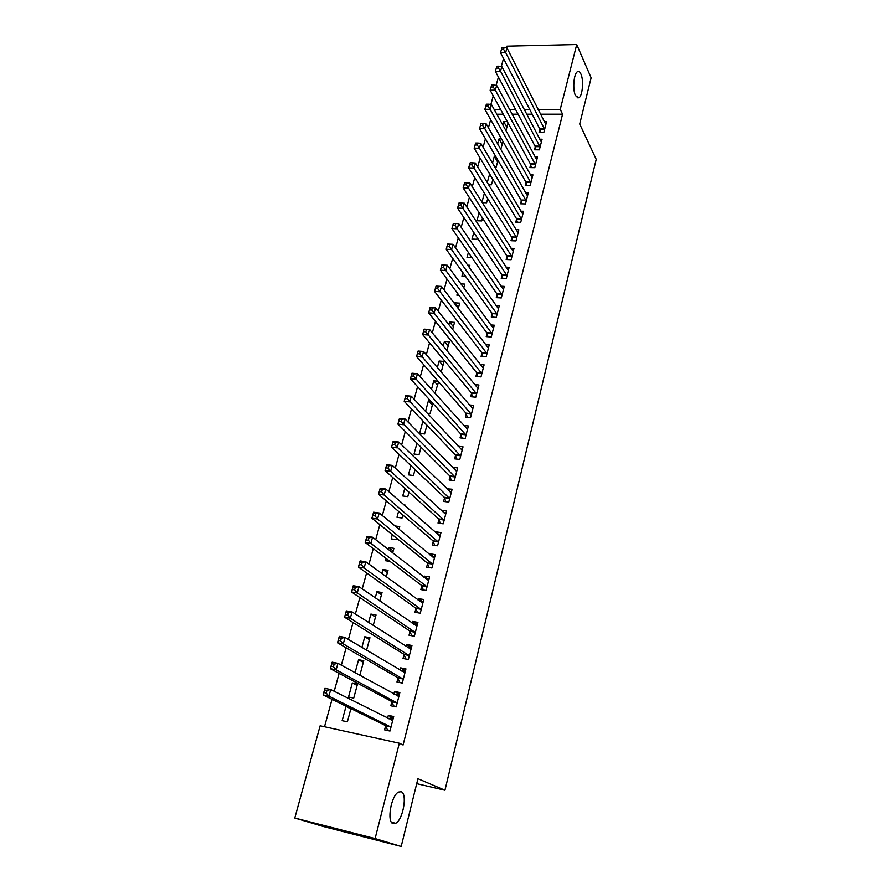 <?xml version="1.0" encoding="UTF-8"?>
<svg xmlns="http://www.w3.org/2000/svg" width="891" height="891" viewBox="0 0 891 891"><rect width="100%" height="100%" fill="white"/><g stroke="black" fill="none" stroke-linecap="round" stroke-linejoin="round"><path stroke-width="1.34" d="M575.486 95.627C572.445 89.635 573.759 73.485 577.435 71.737C578.727 71.013 579.874 71.77 580.899 74.009C583.883 80.168 582.547 95.994 578.894 97.776L575.486 95.627M393.165 823.652C386.505 822.337 391.093 795.429 398.522 792.066L401.162 791.731C407.655 793.435 403.111 819.798 395.682 823.284L393.165 823.652M490.663 119.594L488.424 127.792M485.428 138.74L483.1 147.238M480.126 158.108L477.71 166.918M474.758 177.699L472.263 186.809M469.334 197.512L466.761 206.946M463.855 217.56L461.182 227.305M458.308 237.841L455.546 247.921M452.695 258.357L449.844 268.77M447.015 279.106L444.063 289.865M441.268 300.111L438.227 311.215M435.454 321.35L432.313 332.822M429.562 342.857L426.332 354.696M423.615 364.619L420.274 376.826M417.578 386.649L414.137 399.235M411.486 408.936L407.933 421.922M405.305 431.511L401.641 444.887M399.057 454.354L395.281 468.143M392.731 477.487L388.832 491.698M386.315 500.898L382.317 515.544M379.833 524.61L375.701 539.69M373.262 548.622L369.008 564.148M366.602 572.935L362.225 588.918M359.864 597.571L355.364 614.022M353.036 622.519L348.403 639.448M346.12 647.779L341.353 665.198M339.115 673.384L334.214 691.305M332.02 699.312L324.513 726.744M490.896 104.425L493.235 95.883M496.131 85.347L498.403 77.083M501.321 66.48L503.515 58.494M506.444 47.824L506.901 46.176L576.722 44.55L560.261 109.359L538.053 109.404M576.722 44.55L591.123 77.818L579.707 124.016L596.213 159.322L444.954 790.239L417.935 778.701L401.195 846.45L323.411 826.525L294.787 818.027L320.136 725.775L399.324 743.217L375.111 838.565L294.787 818.027M416.71 783.657L444.954 790.239M500.753 149.398L503.036 141.558M497.657 143.963L499.027 138.885L501.544 138.907M535.246 146.926L534.5 149.788L539.356 149.844L542.084 139.23L539.679 139.208M488.569 184.715L491.442 184.793L492.89 179.381M487.243 182.555L489.66 174.001M526.002 182.666L525.245 185.584L530.145 185.707L532.929 174.87L530.345 174.814M479.113 212.737L476.952 220.745L481.753 220.923L482.521 218.05M516.568 219.164L515.8 222.149L520.734 222.327L523.574 211.256L520.79 211.167M468.388 252.487L467.018 257.577L471.907 257.599M474.257 246.64L474.68 247.275M506.934 256.441L506.155 259.493L511.111 259.726L514.018 248.422L511.011 248.288M457.428 293.15L456.871 295.199L459.043 295.333M460.836 283.884L464.801 284.106L463.777 287.916M497.1 294.52L496.287 297.639L501.299 297.939L504.261 286.39L500.998 286.2M448.897 324.781L449.643 322.007L454.544 322.353L452.617 329.503M487.043 333.423L486.219 336.609L491.253 336.998L494.293 325.193L490.718 324.937M437.358 367.582L439.129 361.011L444.052 361.434L441.201 372.082M476.763 373.195L475.917 376.447L480.995 376.904L484.103 364.842L480.171 364.508M427.223 413.224L430.086 413.524L432.814 403.345M425.53 411.419L428.382 400.883L430.776 401.117M466.26 413.847L465.392 417.177L470.515 417.712L473.678 405.372L469.323 404.937M416.977 443.161L414.048 454.031L419.06 454.622L421.042 447.226M455.513 455.424L454.633 458.832L459.789 459.433L463.03 446.814L458.13 446.257M404.781 488.368L402.732 495.975L407.788 496.643L408.98 492.166M444.52 497.935L443.629 501.421L448.819 502.112L452.138 489.215L446.881 488.803M392.296 534.689L391.171 538.866L396.25 539.623L396.64 538.197M394.88 525.924L399.736 526.626L399.012 529.343M433.282 541.438L432.358 545.002L437.592 545.782L440.989 532.573L435.766 531.827L435.576 532.551M379.488 582.168L379.332 582.747L380.602 582.959M381.816 573.526L382.918 569.483L388.019 570.296L386.282 576.8M421.777 585.955L420.842 589.597L426.11 590.466L429.585 576.956L424.328 576.109L424.005 577.335M368.618 622.497L370.89 614.077L376.035 614.979L373.229 625.449M410.005 631.519L409.036 635.25L414.348 636.219L417.912 622.386L412.611 621.439L412.165 623.177M357.736 674.197L360.031 674.654L363.762 660.721L358.583 659.719L355.075 672.727M397.943 678.174L396.963 681.994L402.309 683.063L405.951 668.885L400.616 667.86L400.026 670.121M350.865 708.835L345.986 706.44L342.144 720.674L347.379 721.81L350.92 708.59M345.986 706.44L346.967 706.652M385.603 725.953L384.589 729.874L389.98 731.043L393.711 716.52L388.331 715.384L387.596 718.213M399.324 743.217L403.088 744.987L562.589 114.193L540.481 114.193M532.183 114.204L526.648 114.204M518.083 114.204L512.113 114.204M503.248 114.204L496.799 114.215M391.806 701.919L390.804 705.783L396.183 706.908L399.87 692.563L394.513 691.483L393.855 694.022M348.526 697.007L353.738 698.087L357.525 683.998L352.324 682.94L348.526 697.007M404.013 654.707L403.033 658.482L408.368 659.496L411.965 645.496L406.641 644.516L406.129 646.51M361.891 647.456L364.775 636.764L369.943 637.722L366.58 650.241M415.93 608.598L414.972 612.295L420.262 613.208L423.782 599.532L418.503 598.641L418.124 600.111M375.256 597.861L376.938 591.646L382.061 592.515L379.8 600.968M427.569 563.569L426.633 567.177L431.89 568.001L435.32 554.636L430.075 553.834L429.83 554.815M385.937 558.278L385.291 560.684L390.069 561.43M388.298 549.502L388.821 547.564L393.911 548.333L392.686 552.921M438.94 519.564L438.027 523.084L443.239 523.819L446.591 510.766L441.268 510.554M398.578 511.389L396.985 517.292L402.053 518.016L402.843 515.043M404.013 504.963L405.494 505.164L405.26 506.055M450.055 476.562L449.164 480.004L454.332 480.65L457.618 467.898L452.439 467.307M410.918 465.637L408.423 474.881L413.457 475.516L415.05 469.557M460.914 434.518L460.046 437.882L465.18 438.45L468.388 425.976L463.765 425.486M426.912 425.33L422.913 421.142L419.605 433.405L424.595 433.962L426.956 425.163M471.539 393.41L470.693 396.707L475.783 397.197L478.924 384.99L474.78 384.611M434.964 393.265L438.595 381.793M431.478 389.367L433.783 380.836L438.105 381.237M481.931 353.204L481.095 356.422L486.152 356.834L489.226 344.906L485.484 344.617M443.161 346.053L444.42 341.409L449.331 341.788L446.948 350.664M492.099 313.866L491.286 317.018L496.298 317.363L499.305 305.691L495.897 305.468M454.566 303.742L454.822 302.817L459.7 303.129L458.23 308.587M502.045 275.375L501.243 278.46L506.233 278.738L509.162 267.311L506.043 267.144M462.941 272.702L461.972 276.288L465.648 276.488M467.641 265.173L469.847 265.284L469.256 267.478M511.779 237.697L511 240.715L515.945 240.926L518.818 229.744L515.934 229.633M473.778 232.495L472.007 239.066L476.83 239.267L477.242 237.719M521.313 200.82L520.544 203.772L525.456 203.916L528.274 192.968L525.59 192.901M482.243 202.636L486.62 202.758L487.733 198.615M481.953 202.179L484.381 193.202M530.646 164.701L529.9 167.597L534.778 167.675L537.529 156.961L535.034 156.916M494.739 166.973L496.22 167.007L497.991 160.369M492.478 163.153L494.316 156.348L495.674 156.371M539.79 129.329L539.055 132.158L543.9 132.191L546.595 121.688L544.256 121.677M502.769 124.996L503.693 121.588L507.291 121.599M505.943 130.732L508.037 122.958M529.722 109.415L524.164 109.426M515.555 109.448L509.563 109.459M500.664 109.47L494.193 109.482M401.195 846.45L375.111 838.565M562.589 114.193L560.261 109.359M393.343 717.946L388.331 715.384M399.446 694.212L394.513 691.483M357.124 685.491L352.324 682.94M405.472 670.767L400.616 667.86M363.305 662.425L358.583 659.719M411.43 647.59L406.641 644.516M369.431 639.615L364.775 636.764M414.059 624.48L417.3 624.725L412.611 621.439M375.479 617.084L370.89 614.077M422.991 601.948L418.503 598.641M381.448 594.798L376.938 591.646M428.571 579.44L424.328 576.109M387.362 572.768L382.918 569.483M434.117 557.187L430.075 553.834M393.198 550.994L388.821 547.564M439.619 535.201L435.766 531.827M445.077 513.461L441.39 510.064M450.49 491.977L446.959 488.546M455.858 470.749L452.45 467.274M432.324 405.182L428.382 400.883M437.67 385.257L433.783 380.836M442.95 365.544L439.129 361.011M448.184 346.042L444.42 341.409M453.363 326.752L449.643 322.007M458.486 307.662L454.822 302.817M492.868 179.503L489.56 174.001M497.579 161.939L494.316 156.348M502.234 144.554L499.027 138.885M506.856 127.346L503.693 121.588M389.668 730.965L387.54 729.941L390.124 730.497M388.643 718.736L390.637 717.912L393.209 718.458M387.54 729.941L385.19 725.397L323.099 694.947L324.925 688.353L330.728 689.545L392.708 720.429M326.952 690.425L330.728 689.545L328.913 696.161L323.099 694.947L323.89 692.585L326.217 693.064L326.952 690.425L324.625 689.935L323.89 692.585M390.993 727.112L328.913 696.161L326.217 693.064M324.925 688.353L324.625 689.935M395.036 706.663L393.711 705.962L396.283 706.496M395.125 694.713L396.773 694.089L399.346 694.612M393.711 705.962L391.405 701.34L330.349 668.696L332.154 662.191L337.934 663.327L398.878 696.428M334.192 664.14L337.934 663.327L336.141 669.843L330.349 668.696L331.151 666.29L333.468 666.746L334.192 664.14L331.875 663.684L331.151 666.29M397.186 703.021L336.141 669.843L333.468 666.746M332.154 662.191L331.875 663.684M400.582 682.718L402.387 682.784M401.518 671.001L405.405 671.034M399.814 682.283L397.542 677.583L337.511 642.79L339.282 636.374L345.04 637.444L404.971 672.705M341.342 638.201L345.04 637.444L343.269 643.881L337.511 642.79L338.324 640.339L340.629 640.774L341.342 638.201L339.037 637.767L338.324 640.339M403.3 679.232L343.269 643.881L340.629 640.774M339.282 636.374L339.037 637.767M406.196 659.084L408.401 659.362M407.833 647.59L411.386 647.746M405.85 658.872L403.623 654.105L344.572 617.229L346.321 610.892L352.056 611.905L410.996 649.261M348.392 612.596L352.056 611.905L350.308 618.254L344.572 617.229L345.396 614.734L347.69 615.146L348.392 612.596L346.098 612.195L345.396 614.734M409.337 655.709L350.308 618.254L347.69 615.146M346.321 610.892L346.098 612.195M411.842 635.762L414.36 636.207M411.809 635.74L409.615 630.906L351.544 591.992L353.27 585.732L358.984 586.69L416.955 626.106M355.353 587.336L358.984 586.69L357.258 592.961L351.544 591.992L352.368 589.463L354.663 589.842L355.353 587.336L353.07 586.946L352.368 589.463M415.317 632.476L357.258 592.961L354.663 589.842M353.27 585.732L353.07 586.946M420.218 601.648L423.147 601.982M417.656 612.752L415.551 607.974L358.416 567.088L360.131 560.907L365.811 561.809L422.835 603.218M362.225 562.399L365.811 561.809L364.118 568.001L358.416 567.088L359.262 564.504L361.546 564.872L362.225 562.399L359.942 562.032L359.262 564.504M421.22 609.511L364.118 568.001L361.546 564.872M360.131 560.907L359.942 562.032M426.299 579.117L428.927 579.495M423.425 590.031L421.41 585.309L365.21 542.496L366.892 536.393L372.561 537.24L428.649 580.587M369.008 537.774L372.561 537.24L370.879 543.354L365.21 542.496L366.067 539.879L368.339 540.224L369.008 537.774L366.736 537.44L366.067 539.879M427.045 586.813L370.879 543.354L368.339 540.224M366.892 536.393L366.736 537.44M432.38 556.92L434.641 557.265M429.128 567.567L427.201 562.912L371.915 518.217L373.585 512.191L379.221 512.982L434.396 558.234M375.712 513.472L379.221 512.982L377.561 519.019L371.915 518.217L372.783 515.566L375.044 515.889L375.712 513.472L373.452 513.149L372.783 515.566M432.814 564.382L377.561 519.019L375.044 515.889M373.585 512.191L373.452 513.149M438.405 535.023L440.288 535.291M434.775 545.359L432.926 540.781L378.541 494.249L380.179 488.301L385.803 489.036L440.076 536.126M382.317 489.471L385.803 489.036L384.166 494.995L378.541 494.249L379.41 491.554L381.66 491.854L382.317 489.471L380.067 489.17L379.41 491.554M438.517 542.207L384.166 494.995L381.66 491.854M380.179 488.301L380.067 489.17M444.308 513.361L445.879 513.572M440.366 523.418L438.584 518.896L385.079 470.571L386.694 464.701L392.296 465.392L445.689 514.285M388.844 465.77L392.296 465.392L390.681 471.272L385.079 470.571L385.959 467.853L388.198 468.131L388.844 465.77L386.605 465.503L385.959 467.853M444.141 520.288L390.681 471.272L388.198 468.131M386.694 464.701L386.605 465.503M450.111 491.932L451.392 492.099M445.89 501.722L444.175 497.256L391.528 447.204L393.131 441.401L398.711 442.036L451.247 492.678M395.292 442.382L398.711 442.036L397.108 447.85L391.528 447.204L392.419 444.442L394.657 444.698L395.292 442.382L393.065 442.114L392.419 444.442M449.71 498.626L394.657 444.698M393.131 441.401L393.065 442.114M455.802 470.738L456.849 470.86M451.347 480.282L449.71 475.861L397.909 424.116L399.491 418.391L405.037 418.982L456.727 471.328M401.663 419.271L405.037 418.982L403.467 424.717L397.909 424.116L398.8 421.332L401.028 421.566L401.663 419.271L399.435 419.026L398.8 421.332M455.223 477.208L401.028 421.566M399.491 418.391L399.435 419.026M461.415 449.777L462.251 449.866M456.76 459.077L455.178 454.711L404.202 401.318L405.761 395.66L411.297 396.205L462.162 450.211M407.955 396.45L411.297 396.205L409.737 401.874L404.202 401.318L405.104 398.5L407.332 398.711L407.955 396.45L405.739 396.228L405.104 398.5M460.669 456.025L407.332 398.711M405.761 395.66L405.739 396.228M466.951 429.039L467.586 429.106M462.106 438.116L460.58 433.806L410.428 378.798L411.965 373.206L417.478 373.708L467.519 429.339M414.159 373.908L417.478 373.708L415.941 379.299L410.428 378.798L411.341 375.946L413.547 376.147L414.159 373.908L411.954 373.708L411.341 375.946M466.049 435.086L413.547 376.147M467.396 417.389L465.926 413.123L416.565 356.556L418.091 351.032L423.581 351.477L472.831 408.691M420.296 351.633L423.581 351.477L422.056 357.013L416.565 356.556L417.489 353.671L419.694 353.85L420.296 351.633L418.102 351.455L417.489 353.671M471.372 414.371L419.694 353.85M477.899 388.264L429.607 329.525L428.114 334.994L422.635 334.57L424.149 329.124L429.607 329.525L424.172 329.481L423.57 331.664L425.753 331.831L426.366 329.637M476.629 393.889L425.753 331.831M472.631 396.885L471.216 392.675L422.635 334.57L423.57 331.664M477.81 376.626L476.451 372.449L428.638 312.864L430.119 307.473L435.565 307.84L483.267 368.083M432.347 307.907L435.565 307.84L434.084 313.231L428.638 312.864L429.573 309.923L431.756 310.068L432.347 307.907L430.164 307.763L429.573 309.923M481.842 373.641L431.756 310.068M482.944 356.578L481.619 352.446L434.563 291.413L436.033 286.089L441.457 286.412L488.402 348.114M438.261 286.434L441.457 286.412L439.987 291.736L434.563 291.413L435.499 288.439L437.681 288.573L438.261 286.434L436.089 286.312L435.499 288.439M486.987 353.616L437.681 288.573M488.012 336.753L486.731 332.666L440.41 270.207L441.869 264.95L447.271 265.228L493.469 328.367M444.108 265.217L447.271 265.228L445.823 270.496L440.41 270.207L441.368 267.222L443.529 267.333L444.108 265.217L441.947 265.106L441.368 267.222M492.077 333.802L443.529 267.333M493.024 317.14L491.799 313.097L446.202 249.268L447.638 244.067L453.018 244.301L498.492 308.832M449.888 244.257L453.018 244.301L451.581 249.513L446.202 249.268L447.159 246.239L449.309 246.339L449.888 244.257L447.728 244.156L447.159 246.239M497.111 314.2L449.309 246.339M497.991 297.739L496.799 293.74L451.915 228.564L453.341 223.429L458.698 223.63L503.46 289.497M455.591 223.541L458.698 223.63L457.283 228.775L451.915 228.564L452.884 225.523L455.034 225.601L455.591 223.541L453.452 223.463L452.884 225.523M502.101 294.821L455.034 225.601M507.024 275.642L462.908 208.271L464.311 203.193L508.382 270.385M502.903 278.549L501.756 274.584L457.573 208.104L458.976 203.025L458.542 205.03L460.68 205.097L461.237 203.07L459.099 203.003M460.68 205.097L462.908 208.271L457.573 208.104L458.542 205.03M464.311 203.193L461.237 203.07M511.902 256.675L468.477 188.012L469.858 182.989L513.238 251.474M507.77 259.571L506.656 255.639L463.153 187.878L464.545 182.867L464.133 184.793L466.26 184.838L466.817 182.833L464.679 182.778M466.26 184.838L468.477 188.012L463.153 187.878L464.133 184.793M469.858 182.989L466.817 182.833M516.724 237.908L473.979 167.987L475.337 163.02L518.05 232.751M512.581 240.782L511.501 236.895L468.677 167.898L470.047 162.93L469.657 164.779L471.773 164.813L472.33 162.83L470.203 162.786M471.773 164.813L473.979 167.987L468.677 167.898L469.657 164.779M475.337 163.02L472.33 162.83M521.502 219.331L479.414 148.196L480.761 143.284L522.805 214.241M517.337 222.204L516.29 218.351L474.135 148.14L475.66 143.039L475.115 144.999L477.231 145.021L477.776 143.05L475.66 143.039M477.231 145.021L479.414 148.196L474.135 148.14L475.115 144.999M480.761 143.284L477.776 143.05M526.225 200.954L484.793 128.627L486.118 123.771L527.517 195.92M522.059 203.816L521.035 199.996L479.525 128.605L481.051 123.504L480.516 125.442L482.621 125.453L483.156 123.504L481.051 123.504M482.621 125.453L484.793 128.627L479.525 128.605L480.516 125.442M486.118 123.771L483.156 123.504M530.891 182.778L490.106 109.281L491.42 104.481L532.172 177.788M526.715 185.629L525.735 181.842L484.86 109.292L486.386 104.191L485.851 106.118L487.956 106.107L488.48 104.18L486.386 104.191M487.956 106.107L490.106 109.281L484.86 109.292L485.851 106.118M491.42 104.481L488.48 104.18M535.513 164.779L495.351 90.158L496.655 85.402L536.783 159.845M531.337 167.619L530.379 163.866L490.139 90.203L491.654 85.102L491.13 86.995L493.224 86.984L493.748 85.079L491.654 85.102M493.224 86.984L495.351 90.158L490.139 90.203L491.13 86.995M496.655 85.402L493.748 85.079M540.091 146.97L500.553 71.247L501.833 66.547L541.349 142.081M535.903 149.799L534.979 146.079L495.351 71.325L496.877 66.224L496.354 68.106L498.437 68.072L498.949 66.19L496.877 66.224M498.437 68.072L500.553 71.247L495.351 71.325L496.354 68.106M501.833 66.547L498.949 66.19M544.624 129.351L505.687 52.547L506.957 47.902L545.871 124.506M540.436 132.169L539.534 128.482L500.508 52.647L502.023 47.557L501.51 49.417L503.593 49.373L504.106 47.513L502.023 47.557M503.593 49.373L505.687 52.547L500.508 52.647L501.51 49.417M506.957 47.902L504.106 47.513M390.893 726.9L385.491 725.742M390.581 726.555L385.19 725.397M392.53 720.507L391.862 720.362M397.085 702.81L391.706 701.707M396.773 702.453L391.405 701.34M398.711 696.484L398.132 696.372M403.2 679.009L397.843 677.951M402.899 678.641L397.542 677.583M409.247 655.486L403.913 654.484M408.947 655.108L403.623 654.105M415.217 632.254L409.905 631.296M414.928 631.864L409.615 630.906M421.12 609.288L415.83 608.375M420.842 608.887L415.551 607.974M426.956 586.59L421.688 585.721M426.678 586.178L421.41 585.309M432.725 564.148L427.468 563.335M432.447 563.736L427.201 562.912M438.428 541.973L433.193 541.205M438.16 541.55L432.926 540.781M444.063 520.054L438.851 519.33M443.796 519.62L438.584 518.896M449.632 498.381L444.442 497.701M449.365 497.935L444.175 497.256M455.134 476.963L449.966 476.317M454.878 476.507L449.71 475.861M460.58 455.78L455.435 455.178M460.335 455.312L455.178 454.711M465.971 434.83L460.836 434.273M465.715 434.363L460.58 433.806M471.294 414.126L466.171 413.602M471.049 413.647L465.926 413.123M476.551 393.644L471.462 393.154M476.317 393.154L471.216 392.675M481.764 373.385L476.685 372.939M481.53 372.895L476.451 372.449M486.909 353.359L481.853 352.947M486.675 352.858L481.619 352.446M491.999 333.546L486.965 333.167M491.776 333.034L486.731 332.666M497.044 313.944L492.021 313.61M496.81 313.432L491.799 313.097M502.023 294.553L497.022 294.253M501.8 294.041L496.799 293.74M506.957 275.386L501.967 275.107M506.734 274.862L501.756 274.584M511.835 256.408L506.868 256.174M511.612 255.873L506.656 255.639M516.657 237.641L511.712 237.429M516.446 237.106L511.501 236.895M521.435 219.063L516.502 218.896M521.224 218.518L516.29 218.351M526.158 200.687L521.246 200.542M525.946 200.141L521.035 199.996M530.824 182.499L525.935 182.388M530.624 181.953L525.735 181.842M535.458 164.512L530.579 164.423M535.257 163.944L530.379 163.866M540.035 146.692L535.179 146.647M539.835 146.135L534.979 146.079M544.568 129.072L539.723 129.05M544.368 128.504L539.534 128.482M395.682 823.284L391.483 822.237M578.894 97.776L577.123 97.787"/></g></svg>
